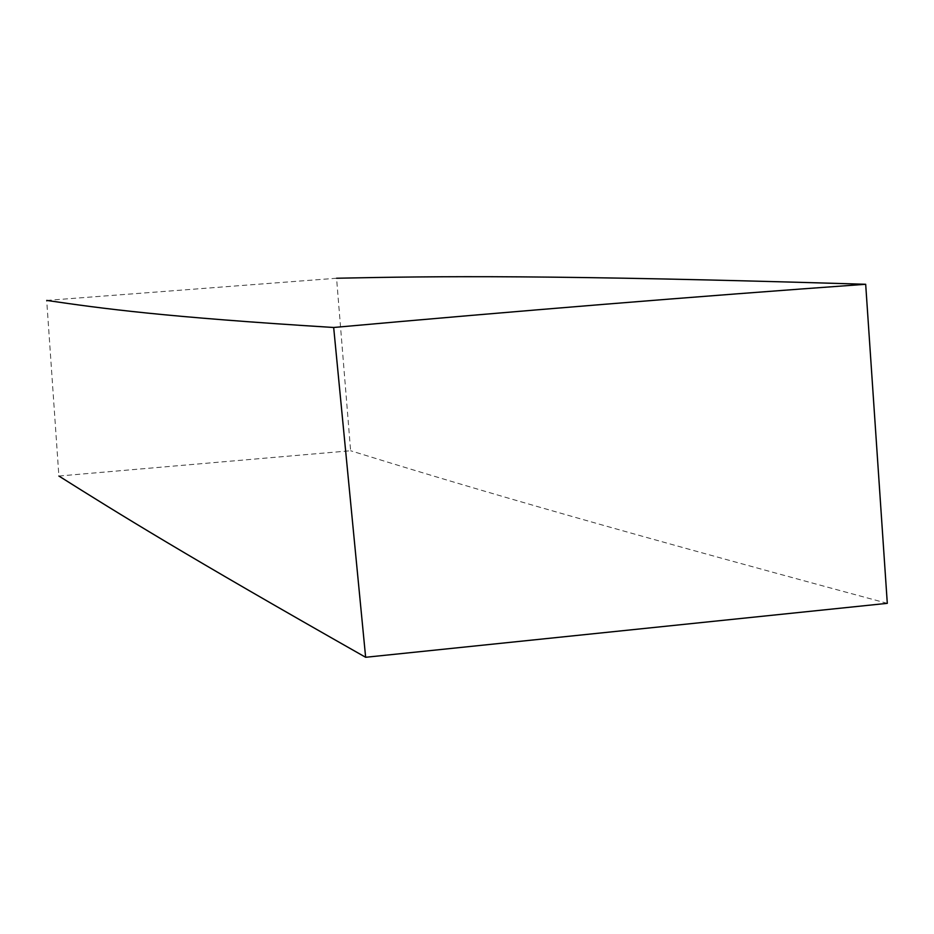 <?xml version="1.0" encoding="UTF-8"?>
<svg xmlns="http://www.w3.org/2000/svg" width="934" height="934" viewBox="0 0 934 934"><rect width="100%" height="100%" fill="white"/><g stroke="black" fill="none" stroke-linecap="round" stroke-linejoin="round"><path stroke-width="0.7" stroke-dasharray="4.67 3.5" d="M46.7 300.421L336.567 278.239L350.624 450.748L58.889 476.036L46.7 300.421M887.3 603.341C569.752 517.705 454.391 482.773 350.624 450.748"/><path stroke-width="1.4" d="M333.671 327.484C517.226 310.975 694.557 296.568 865.678 284.275L887.3 603.341L365.638 657.279L333.671 327.484C163.427 316.93 102.728 308.629 46.7 300.421M336.567 278.239C438.093 276.149 550.92 274.678 865.678 284.275M365.638 657.279C183.624 554.084 118.618 513.642 58.889 476.036"/></g></svg>

